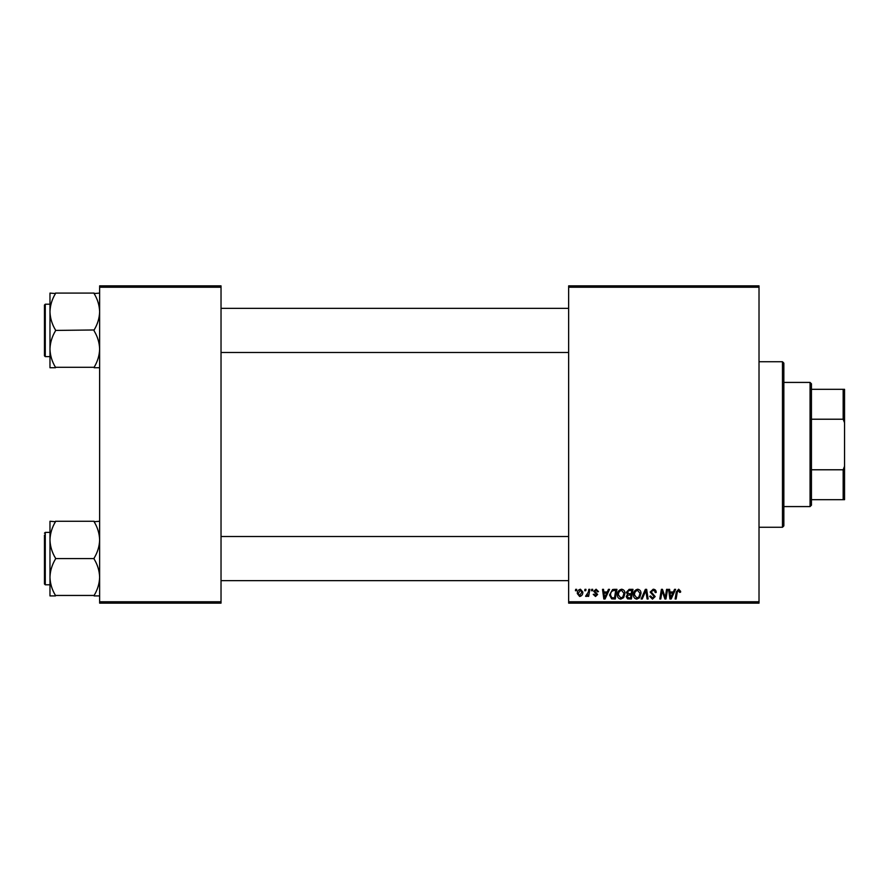 <?xml version="1.0" encoding="UTF-8"?>
<svg xmlns="http://www.w3.org/2000/svg" width="889" height="889" viewBox="0 0 889 889"><rect width="100%" height="100%" fill="white"/><g stroke="black" fill="none" stroke-linecap="round" stroke-linejoin="round"><path stroke-width="1.33" d="M759.017 603.142L568.649 603.142L568.649 601.764L759.017 601.764L759.017 603.142M759.017 287.236L568.649 287.236L568.649 285.858L759.017 285.858L759.017 601.764M591.73 589.34L592.73 589.34L592.519 590.729L591.496 590.729L591.73 589.34M584.951 589.34L585.962 589.34L585.751 590.729L584.729 590.729L584.951 589.34M621.644 589.218C623.867 589.629 624.978 591.018 624.956 593.396L623.634 597.675L620.778 599.13C618.477 598.708 617.366 597.275 617.433 594.83C617.422 591.763 618.822 589.896 621.644 589.218M608.454 589.34L609.543 589.34L605.053 598.997L603.831 598.997L602.509 589.34L603.52 589.34L603.842 591.974L607.265 591.974L608.454 589.34M629.123 589.34L632.99 589.34L631.357 598.997L627.545 598.842L626.212 596.652L627.545 594.297L626.345 592.352L629.123 589.34M645.358 589.34L646.647 589.34L648.125 598.997L647.103 598.997L645.836 590.729L642.225 598.997L641.147 598.997L645.358 589.34M680.641 591.352L680.552 592.23L679.552 592.352L678.607 590.352L677.285 592.163L676.129 598.997L675.107 598.997L676.307 591.93L678.663 589.218L680.641 591.352M666.583 589.34L667.595 589.34L665.95 598.997L664.894 598.997L662.127 590.807L660.783 598.997L659.771 598.997L661.405 589.34L662.461 589.34L665.239 597.53L666.583 589.34M568.649 287.236L568.649 601.764M674.54 589.34L675.629 589.34L671.151 598.997L669.917 598.997L668.595 589.34L669.606 589.34L669.928 591.974L673.362 591.974L674.54 589.34M653.193 589.218C655.226 589.329 656.215 590.418 656.193 592.485L655.182 592.607L654.926 591.185L653.126 590.352L651.17 591.963L655.182 596.563L652.482 599.13L649.659 596.33L650.67 596.019L652.515 597.997L654.182 596.63L650.17 592.063L653.193 589.218M637.702 589.218C639.924 589.629 641.025 591.018 641.013 593.396L639.691 597.675L636.824 599.13C634.535 598.708 633.424 597.275 633.49 594.83C633.468 591.763 634.868 589.896 637.702 589.218M598.497 591.596L597.497 591.852L596.052 590.096L594.741 591.174L597.619 594.497L595.519 596.497L593.23 594.363L594.241 594.241L595.563 595.619L596.619 594.652L593.73 591.252L596.108 589.218L598.497 591.596M614.077 589.34L616.933 589.34L615.299 598.997L611.665 598.875L609.532 595.052L612.521 589.574L614.077 589.34M580.439 589.218L582.828 592.018C582.917 594.463 581.862 595.963 579.65 596.497L577.305 593.563C577.25 591.207 578.283 589.763 580.439 589.218M588.829 589.34L589.84 589.34L588.651 596.363L587.64 596.363L587.896 594.919L586.262 596.497L585.584 596.241L588.318 592.152L588.829 589.34M575.672 589.34L576.683 589.34L576.472 590.729L575.439 590.729L575.672 589.34M221.028 603.142L99.635 603.142L99.635 601.764L221.028 601.764L221.028 603.142M221.028 287.236L99.635 287.236L99.635 285.858L221.028 285.858L221.028 601.764M99.635 287.236L99.635 601.764M671.473 595.974L672.806 593.107L670.073 593.107L670.673 597.941L671.473 595.974M638.902 596.93L640.013 593.352L637.624 590.352C635.479 590.996 634.435 592.53 634.49 594.93L636.857 597.997L638.902 596.93M630.534 597.875L631.034 594.863L627.778 595.263L627.223 596.608L628.812 597.875L630.534 597.875M631.234 593.73L631.779 590.474L628.912 590.529L627.345 592.374L629.101 593.73L631.234 593.73M605.387 595.974L606.72 593.107L603.987 593.107L604.587 597.941L605.387 595.974M614.477 597.875L615.733 590.474L614.443 590.474C611.776 590.718 610.476 592.263 610.543 595.108L611.754 597.708L614.477 597.875M622.845 596.93L623.956 593.352L621.578 590.352C619.422 590.996 618.377 592.53 618.444 594.93L620.8 597.997L622.845 596.93M579.695 595.619L581.817 592.13L580.428 590.096L578.306 593.563L579.695 595.619M782.476 361.734L783.854 363.112L783.854 525.888L782.476 527.266L782.476 361.734L759.017 361.734M49.973 311.761L49.973 349.077C50.173 342.698 52.007 336.62 55.485 330.864L55.485 329.975C52.029 324.285 50.184 318.218 49.973 311.761C50.173 305.372 52.007 299.304 55.485 293.548L49.973 293.092L49.973 311.761M44.45 330.419L44.45 305.038L45.272 304.205L45.272 356.622L44.45 355.8L44.45 330.419L44.45 353.866M99.635 293.092L94.112 293.548C97.568 299.226 99.412 305.294 99.635 311.761C99.424 318.14 97.59 324.207 94.112 329.975L55.485 330.419M94.112 293.092L55.485 293.092M94.112 330.419L94.112 330.864C97.568 336.553 99.412 342.621 99.635 349.077C99.424 355.456 97.59 361.534 94.112 367.29L55.485 367.29C52.029 361.601 50.184 355.533 49.973 349.077L49.973 367.735L55.485 367.735M94.112 367.735L99.635 367.735M99.635 521.265L94.112 521.71C97.568 527.399 99.412 533.467 99.635 539.923C99.424 546.302 97.59 552.38 94.112 558.136L94.112 559.025C97.568 564.715 99.412 570.782 99.635 577.239C99.424 583.629 97.59 589.696 94.112 595.452L55.485 595.452C52.029 589.774 50.184 583.706 49.973 577.239C50.173 570.86 52.007 564.793 55.485 559.025L55.485 558.136C52.029 552.447 50.184 546.379 49.973 539.923C50.173 533.544 52.007 527.466 55.485 521.71L49.973 521.265L49.973 595.908L55.485 595.908M44.45 535.134L44.45 558.581L44.45 535.134M49.973 532.378L45.272 532.378L45.272 584.795L44.45 583.962L44.45 558.581M94.112 521.265L55.485 521.265M94.112 558.581L55.485 558.581M94.112 595.908L99.635 595.908M810.068 506.574L810.068 382.426L811.446 383.804L811.446 505.196L810.068 506.574L783.854 506.574M810.068 382.426L783.854 382.426M844.55 499.685L843.172 499.685L843.172 469.781L844.55 466.269L844.55 499.685M811.446 499.685L843.172 499.685M811.446 389.315L844.55 389.315L844.55 466.269M811.446 469.781L843.172 469.781M844.55 422.731L843.172 419.219L843.172 389.315M811.446 419.219L843.172 419.219M782.476 527.266L759.017 527.266M45.272 304.205L49.973 304.205M45.272 356.622L49.973 356.622M568.649 308.35L221.028 308.35M568.649 352.488L221.028 352.488M221.028 580.65L568.649 580.65M221.028 536.512L568.649 536.512M45.272 584.795L49.973 584.795M45.272 532.378L44.45 533.2"/></g></svg>
